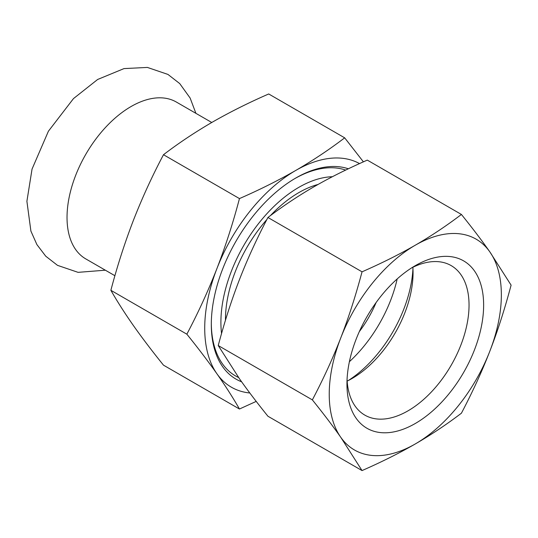 <?xml version="1.0" encoding="UTF-8"?>
<svg xmlns="http://www.w3.org/2000/svg" width="538" height="538" viewBox="0 0 538 538"><rect width="100%" height="100%" fill="white"/><g stroke="black" fill="none" stroke-linecap="round" stroke-linejoin="round"><path stroke-width="0.81" d="M211.757 122.489L176.35 102.045A90.566 52.287 120 0 0 131.07 106.531A90.566 52.287 120 0 0 71.904 186.336A90.566 52.287 120 0 0 85.784 258.906L114.917 275.725M221.548 333.56A110.25 63.652 -60 0 1 253.082 230.91A110.25 63.652 -60 0 1 332.39 176.72M238.603 377.528A117.035 67.573 -60 0 1 211.306 323.378M294.945 178.515A117.035 67.573 -60 0 1 345.672 170.082M347.145 381.112A86.329 49.846 120 0 0 352.013 378.523A86.329 49.846 120 0 0 413.056 272.793A86.329 49.846 120 0 0 412.861 267.285M412.949 268.603A97.069 56.046 -60 0 1 348.328 380.527M347.057 379.64A86.329 49.846 120 0 0 364.831 415.121A86.329 49.846 120 0 0 431.355 391.994A86.329 49.846 120 0 0 469.042 305.113A86.329 49.846 120 0 0 451.16 265.597A86.329 49.846 120 0 0 411.543 267.944M359.303 331.643A78.75 45.468 120 0 0 376.102 302.551M349.397 361.697A100.229 57.869 120 0 0 397.178 278.94M318.059 184.453A103.807 59.933 120 0 0 298.859 192.591A103.807 59.933 120 0 0 270.459 215.583M266.855 219.551A103.807 59.933 120 0 0 225.456 320.278M483.635 305.113A96.652 55.804 -60 0 1 415.296 423.487A96.652 55.804 -60 0 1 346.949 384.031A96.652 55.804 -60 0 1 415.296 265.658A96.652 55.804 -60 0 1 483.635 305.113M312.356 399.882C323.399 413.594 332.867 426.062 340.762 437.286L362.04 470.575C381.758 461.927 399.512 453.05 415.296 443.944C431.066 434.832 446.439 424.583 461.416 413.197C472.458 392.215 481.927 371.556 489.822 351.227C497.711 330.89 504.799 308.859 511.1 285.14L489.822 251.858C481.927 240.627 472.458 228.159 461.416 214.454C446.439 225.839 431.066 236.088 415.296 245.2C399.512 254.306 381.758 263.176 362.04 271.825C355.739 295.55 348.644 317.575 340.762 337.911C332.867 358.241 323.399 378.9 312.356 399.882L218.24 345.551C224.541 321.825 231.636 299.794 239.518 279.457C247.413 259.128 256.882 238.475 267.931 217.486C282.901 206.108 298.274 195.859 314.044 186.74C329.828 177.634 347.582 168.764 367.299 160.116L461.416 214.454M362.04 470.575L267.931 416.237C256.882 402.532 247.413 390.063 239.518 378.833L218.24 345.551M267.931 217.486L362.04 271.825M489.822 251.858A121.709 70.27 120 0 0 415.296 245.2A121.709 70.27 120 0 0 340.762 337.911A121.709 70.27 120 0 0 340.762 437.286A121.709 70.27 120 0 0 415.296 443.944A121.709 70.27 120 0 0 489.822 351.227A121.709 70.27 120 0 0 489.822 251.858M348.362 168.791A119.557 69.025 120 0 0 295.846 177.991A119.557 69.025 120 0 0 211.306 324.421A119.557 69.025 120 0 0 241.629 381.812M359.539 163.592A128.864 74.399 120 0 0 295.846 170.391A128.864 74.399 120 0 0 216.928 268.556A128.864 74.399 120 0 0 216.928 373.782A128.864 74.399 120 0 0 249.814 392.989M239.457 409.021L163.485 365.161C152.261 351.26 142.234 338.059 133.404 325.557C124.702 313.123 117.197 301.374 110.875 290.312C117.197 266.283 124.702 242.961 133.404 220.338C142.234 197.782 152.261 175.913 163.485 154.715L239.457 198.583C233.136 222.611 225.63 245.933 216.928 268.556C208.098 291.112 198.071 312.981 186.847 334.179C198.071 348.073 208.098 361.274 216.928 373.782C225.63 386.21 233.136 397.959 239.457 409.021L256.216 401.395M110.875 290.312L186.847 334.179M363.406 161.844L344.676 137.836C329.586 149.382 313.304 160.23 295.846 170.391C278.254 180.472 259.457 189.867 239.457 198.583M163.485 154.715C178.576 143.175 194.857 132.321 212.315 122.166C229.908 112.086 248.704 102.684 268.704 93.968L344.676 137.836M195.906 113.336L190.136 98.05L179.726 83.585L167.957 74.426L147.392 67.425L124.009 68.595L97.64 79.476L73.477 98.595L48.407 131.218L32.045 169.08L26.9 201.286L30.901 231.091L36.9 244.582L45.737 256.196L57.512 265.355L78.077 272.349L105.347 270.197"/></g></svg>

